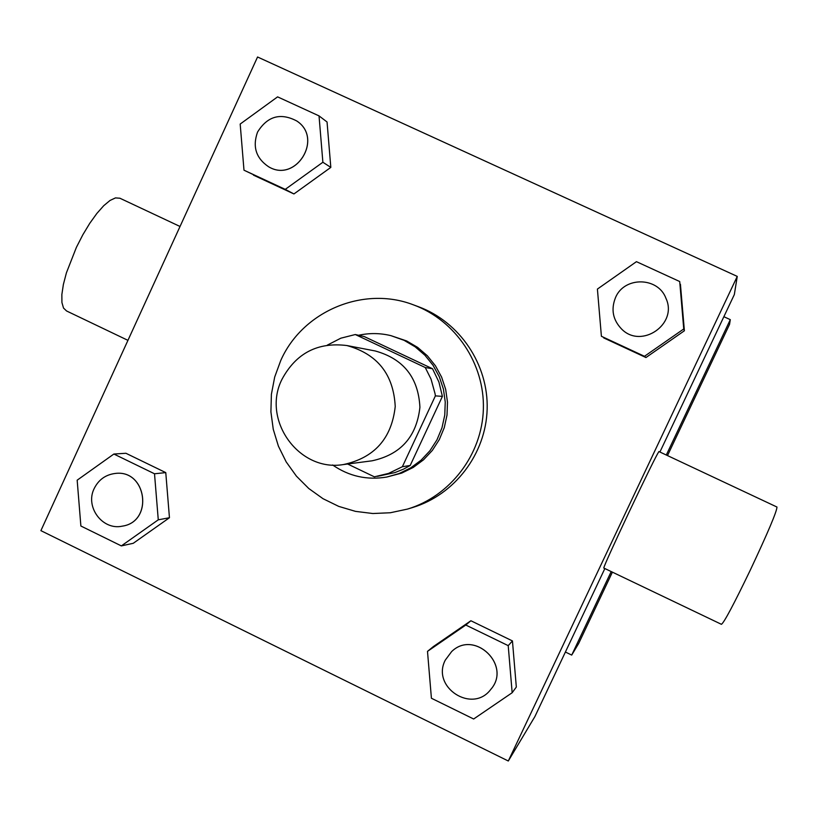 <?xml version="1.0" encoding="UTF-8"?>
<svg xmlns="http://www.w3.org/2000/svg" width="818" height="818" viewBox="0 0 818 818"><rect width="100%" height="100%" fill="white"/><g stroke="black" fill="none" stroke-linecap="round" stroke-linejoin="round"><path stroke-width="1.23" d="M282.026 379.235C296.106 353.151 317.732 341.914 346.904 345.544C377.456 354.051 393.56 374.378 395.227 406.536C391.658 438.54 374.368 457.886 343.376 464.563C298.826 472.18 261.32 419.726 282.026 379.235M346.904 345.544L375.257 350.973C403.489 358.836 418.376 377.599 419.92 407.272C416.618 436.802 400.646 454.655 371.996 460.82L343.376 464.563M347.63 464.01L374.378 476.833L388.53 473.417L402.364 466.73L435.391 395.871L435.064 393.734L431.045 379.123L425.258 367.527L355.288 334.531L340.83 338.192L327.323 345.124M425.258 367.527L432.528 368.744L364.276 336.576L355.288 334.531M432.528 368.744L438.918 382.026L442.405 396.382L435.391 395.871M377.405 476.362L394.93 472.579L403.632 469.092L410.207 465.462L442.405 396.382M332.599 464.972C349.02 476.321 367.077 480.35 386.761 477.047L399.133 473.55L410.697 467.876L421.086 460.186L429.941 450.728L436.986 439.808L441.986 427.794L444.767 415.063L445.248 402.027L443.417 389.123L439.317 376.771L433.1 365.36L424.961 355.278L415.166 346.832L404.051 340.308L390.953 335.656C380.166 333.028 369.368 332.906 358.54 335.278M390.953 335.656L406.628 340.942L417.65 347.405L427.364 355.779L435.432 365.779L441.608 377.098L445.667 389.348L447.487 402.149L447.017 415.063L444.256 427.691L439.297 439.614L432.313 450.442L423.519 459.818L413.223 467.446L401.75 473.08L386.761 477.047M410.207 465.462L402.364 466.73M280.748 360.523C302.404 311.269 363.386 285.4 413.56 304.899C455.524 320.298 484.767 363.775 483.366 409.153C482.078 454.542 450.299 496.199 407.497 509.082L390.35 512.753L372.855 513.52L355.503 511.373L338.744 506.393L323.028 498.704L308.795 488.53L296.402 476.137L286.177 461.884L278.396 446.137L273.263 429.327L270.911 411.894L271.392 394.307L274.695 377.026L280.748 360.523M413.56 304.899L418.468 306.719C459.767 321.863 488.54 364.634 487.15 409.266C485.892 453.908 454.624 494.89 412.507 507.559L407.497 509.082M601.404 336.28L645.944 357.538L684.39 330.769L679.707 281.535L636.445 261.668L597.406 289.081L601.404 336.28L644.482 356.3L683.746 328.969L679.707 281.535M512.16 692.734L516.322 687.059L512.446 640.934L470.892 620.75L433.366 646.568L427.497 651.373L431.413 698.245L473.653 719.002L512.16 692.734L508.213 645.637L465.79 625.034L427.497 651.373M508.305 761.006L737.253 276.402L257.558 56.994L40.9 530.647L508.305 761.006L534.88 716.609L604.86 568.541M243.989 170.195L293.938 193.948L330.82 167.393L327.047 121.974L319.03 115.89L277.599 96.861L240.185 124.05L243.989 170.195L285.247 189.367L322.875 162.25L319.03 115.89M121.35 545.903L133.252 543.295L169.449 517.733L165.768 472.61L125.921 453.274L113.876 454.031L77.168 480.186L80.88 526.015L121.35 545.903L158.273 519.819L154.51 473.775L113.876 454.031M659.921 452.017L734.329 294.572L737.253 276.402M628.807 512.661C646.465 475.473 656.496 455.094 658.909 451.546L776.977 507.037C776.783 511.659 767.857 532.733 750.218 570.269C733.634 604.655 724.042 622.682 721.425 624.318L603.766 568.019C604.318 565.412 612.672 546.956 628.807 512.661M119.929 198.232L115.471 197.905L110.041 200.441L103.733 205.696L96.851 213.457L89.755 223.324L82.812 234.827L76.391 247.363L66.411 272.844L63.375 284.47L61.861 294.521L61.923 302.517L63.528 308.079L66.585 310.983L127.945 340.349M666.302 455.023L730.3 319.654L723.879 316.699M565.402 652.028L571.71 655.085L611.199 571.577M667.508 455.585L729.544 324.378L730.3 319.654M571.71 655.085L578.684 643.449L612.396 572.15M115.103 473.469L115.144 473.469C146.698 469.062 153.937 521.659 122.363 526.138L122.352 526.138C102.557 530.688 84.827 506.935 94.193 488.53C98.579 479.747 105.553 474.726 115.103 473.469C146.657 469.062 153.896 521.659 122.332 526.148L122.332 526.148M133.252 543.295L169.449 517.733L158.273 519.819M169.449 517.733L165.768 472.61L154.51 473.775M165.768 472.61L125.921 453.274M451.659 651.557L451.659 651.557C474.501 629.154 512.119 665.576 490.698 689.502L490.698 689.513C472.334 714.104 430.994 687.171 445.299 660.095L451.638 651.578C474.481 629.175 512.099 665.596 490.688 689.513L490.688 689.513M516.322 687.059L512.446 640.934L508.213 645.637M512.446 640.934L470.892 620.75L465.79 625.034M470.892 620.75L433.366 646.568M296.74 120.962L296.74 120.962C323.785 138.375 295.789 183.549 268.478 166.678L268.468 166.667C255.983 158.14 252.353 146.606 257.558 132.066C267.435 116.176 280.482 112.475 296.709 120.952C323.764 138.365 295.758 183.529 268.447 166.657L268.447 166.657M253.488 175.154L293.938 193.948L330.82 167.393L322.875 162.25M330.82 167.393L327.047 121.974M293.938 193.948L285.247 189.367M665.964 298.365L665.964 298.365C678.132 324.081 641.363 349.419 621.619 329.041L621.608 329.041C612.805 319.838 610.79 309.316 615.565 297.466C624.369 276.279 658.112 276.801 665.964 298.355C678.132 324.081 641.363 349.409 621.608 329.041L621.608 329.041M603.735 337.926L645.944 357.538L684.39 330.769L683.746 328.969M684.39 330.769L680.433 284.327M645.944 357.538L644.482 356.3M180.032 226.484L119.765 198.161"/></g></svg>
